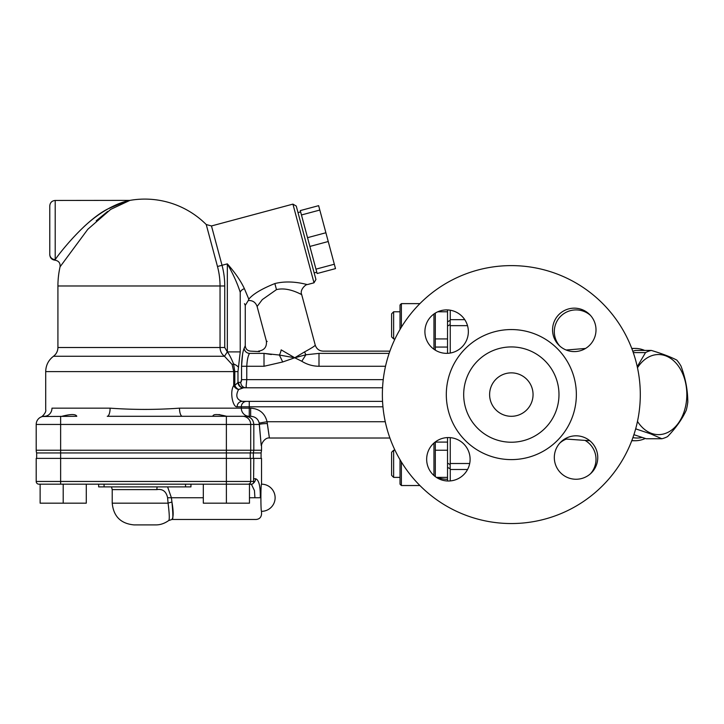 <?xml version="1.0" encoding="UTF-8"?>
<svg xmlns="http://www.w3.org/2000/svg" width="724" height="724" viewBox="0 0 724 724"><rect width="100%" height="100%" fill="white"/><g stroke="black" fill="none" stroke-linecap="round" stroke-linejoin="round"><path stroke-width="1.09" d="M382.372 394.58A128.963 128.963 0 0 1 575.815 282.894A128.963 128.963 0 0 1 575.815 506.266A128.963 128.963 0 0 1 382.372 394.58M558.982 394.58A47.648 47.648 0 0 0 511.334 346.932A47.648 47.648 0 0 0 463.686 394.58A47.648 47.648 0 0 0 511.334 442.228A47.648 47.648 0 0 0 558.982 394.58M426.662 459.278A21.72 21.72 0 0 1 459.242 440.473A21.72 21.72 0 0 1 459.242 478.093A21.72 21.72 0 0 1 426.662 459.278M446.636 309.908A21.72 21.72 0 0 1 465.441 342.488A21.72 21.72 0 0 1 427.821 342.488A21.72 21.72 0 0 1 446.636 309.908M596.006 329.882A21.72 21.72 0 0 1 563.426 348.687A21.72 21.72 0 0 1 563.426 311.067A21.72 21.72 0 0 1 596.006 329.882M576.033 479.252A21.72 21.72 0 0 1 557.227 446.672A21.72 21.72 0 0 1 594.847 446.672A21.72 21.72 0 0 1 576.033 479.252M533.054 394.58A21.72 21.72 0 0 1 511.334 416.3A21.72 21.72 0 0 1 489.614 394.58A21.72 21.72 0 0 1 511.334 372.86A21.72 21.72 0 0 1 533.054 394.58M447.532 479.234A21.72 21.72 0 0 1 437.821 477.387M559.824 443.079A21.72 21.72 0 0 1 566.132 439.151M585.535 440.699A21.72 21.72 0 0 1 590.494 473.74M559.824 346.09A21.72 21.72 0 0 1 576.033 309.908A21.72 21.72 0 0 1 590.494 315.42M157.162 486.89A5.43 2.018 -90 0 0 156.891 489.605C162.674 488.718 166.249 491.433 167.606 497.75L168.077 503.18C169.434 513.977 169.642 519.769 168.701 520.556L171.968 519.47L256.115 519.47C259.409 519.153 261.219 517.343 261.545 514.04L261.545 511.325C260.685 512.067 260.685 483.433 261.545 484.175L261.545 458.382L36.2 458.382L36.2 481.46A2.715 2.715 0 0 0 38.915 484.175L249.472 484.175L249.472 503.18L203.317 503.18L203.317 484.175M250.703 458.382L250.703 481.46L226.377 481.46L226.395 503.18M251.21 484.175L249.472 484.175L251.481 484.41L253.174 483.487A2.715 2.715 -90 0 1 251.373 484.175M86.283 484.175L86.283 503.18L40.128 503.18L40.128 484.175M63.205 484.175L63.205 503.18M314.171 272.921L316.795 272.215M319.809 210.05L335.502 268.613L317.139 273.527L300.279 210.584L318.632 205.67L319.809 210.05L301.456 214.965M314.008 282.803L315.926 279.482L296.252 206.05L292.921 204.123L314.008 282.803L307.447 284.559M334.325 264.233L315.972 269.147M325.891 232.757L307.537 237.68M328.243 241.517L309.881 246.441M36.662 458.382L36.662 452.952L253.355 452.952L253.355 458.382M261.083 452.952L261.545 450.238L253.816 450.238L253.355 452.952L261.083 452.952L261.083 458.382M212.82 416.237L212.883 416.3C212.965 414.001 217.472 413.983 226.395 416.237L227.671 416.3M221.843 415.277L219.028 414.517M246.613 401.368A5.43 5.285 -90 0 0 241.318 406.798L241.318 408.155L179.498 408.155A8.145 2.851 -90 0 0 182.348 416.3L212.82 416.3M267.292 423.54C270.016 442.31 270.025 442.31 267.337 423.54L267.075 421.73C264.894 413.25 259.418 408.725 250.649 408.155L241.318 408.155A8.145 7.937 -90 0 0 249.255 416.3L249.201 416.3M76.78 416.3L42.508 416.508A8.145 8.145 0 0 1 44.345 416.3C39.829 417.133 39.829 417.133 44.345 416.3A8.145 7.629 -90 0 0 51.974 408.155C43.63 409.82 43.63 409.82 51.974 408.155L110.102 408.155A8.145 2.851 -90 0 1 107.252 416.3L250.649 416.3C255.228 416.59 258.079 418.852 259.192 423.088L259.346 424.445C261.862 452.6 261.844 452.6 259.301 424.445M61.938 416.3C70.744 414.001 75.694 413.983 76.78 416.237L76.726 416.3M250.242 458.382L250.242 452.952A8.145 8.109 -90 0 0 250.703 450.238L226.377 450.238L226.377 481.46L60.635 481.46L60.635 450.238L36.2 450.238A8.145 8.145 0 0 0 36.662 452.952A8.145 8.145 0 0 1 36.2 450.238A8.145 8.145 0 0 0 36.662 452.952A8.145 8.145 0 0 1 36.2 450.238L36.2 424.445A8.145 8.145 0 0 1 40.996 417.024L40.996 417.024A8.145 8.145 0 0 0 36.2 424.445A8.145 8.145 0 0 1 44.345 416.3A8.145 8.145 0 0 0 42.508 416.508M244.404 288.686L244.413 288.713C240.811 280.957 235.119 272.686 227.336 263.862C233.155 274.034 237.454 283.527 240.232 292.342C246.73 309.637 246.73 309.637 240.232 292.342A5.43 3.783 -18.6 0 1 244.404 288.686L248.812 299.184C248.178 300.922 248.178 300.913 248.812 299.175C252.948 294.08 261.636 288.876 274.858 283.564L276.478 289.618C288.795 286.604 301.799 295.021 301.673 294.523L315.239 345.104C315.103 345.855 311.555 348.117 304.614 351.882L294.74 357.774L281.174 349.864C262.106 338.696 262.106 338.696 281.174 349.864A8.145 3.421 106.9 0 1 279.392 355.041L282.704 361.973L294.74 357.774L301.79 361.258L305.908 354.769L294.74 357.774L279.392 355.041L264.007 353.393L271.355 354.525M301.691 294.532L301.682 294.514C299.474 289.727 306.053 284.079 307.438 284.55C307.537 284.966 291.482 279.346 274.858 283.564M382.543 401.368L246.558 401.368M242.178 401.368A5.43 5.059 -90 0 0 237.119 406.798L249.255 406.798L249.255 401.368L242.178 401.368C236.576 399.612 235.381 395.666 238.585 389.521L243.002 387.847A5.43 4.996 72 0 1 237.97 382.471L234.811 385.476A5.43 3.204 -130.9 0 0 238.585 389.521L243.635 387.793A5.43 5.068 -90 0 1 238.567 382.363L237.97 382.471L237.97 371.611L240.232 351.909L240.232 292.342M238.585 389.521A5.43 3.801 28.8 0 1 233.716 385.476C229.318 392.345 233.164 407.82 237.119 406.798M246.359 386.842L245.979 387.793A5.43 5.186 90 0 1 240.793 382.363L238.567 382.363M241.354 381.503L241.554 379.648L240.793 382.363M382.543 387.793L243.635 387.793L245.979 387.793L246.775 379.648L241.554 379.648L241.554 366.272L242.558 354.443M383.24 379.648L246.775 379.648L246.775 366.272C247.119 359.964 248.042 355.674 249.545 353.393A5.43 5.095 23.9 0 1 244.169 348.253C242.748 351.439 241.87 357.448 241.554 366.272L264.007 366.272L264.007 353.393C256.712 350.452 256.712 350.452 264.007 353.393L249.545 353.393C251.065 350.398 251.065 350.398 249.545 353.393M244.169 348.253L244.178 348.226C245.608 344.868 245.608 344.868 244.169 348.253M259.554 351.602L250.685 351.14C247.391 350.814 245.581 349.004 245.255 345.71L245.255 305.392L244.486 303.646M179.498 408.155C156.366 409.829 133.234 409.829 110.102 408.155M267.337 423.54A8.145 0.905 -1.3 0 0 259.346 424.445L253.816 424.445C253.319 419.477 250.622 416.762 245.735 416.3M385.259 421.73L267.075 421.73L259.192 423.088M250.649 408.155L250.649 416.3M382.951 406.798L249.255 406.798L249.255 416.3M300.551 293.998L298.976 293.274M245.255 305.383L248.332 300.496C252.73 300.351 255.653 302.342 257.111 306.487L262.305 299.6L276.478 289.618M257.111 306.487L266.323 340.886L267.192 341.502M238.531 367.349A13.575 5.493 -170.2 0 0 233.553 363.901C231.173 358.054 229.092 354.054 227.336 351.909L224.748 347.511L224.748 285.98A79.948 79.948 0 0 0 222.024 265.292L227.336 263.862L227.336 351.909L240.232 351.909M227.3 351.891L224.503 356.271L232.132 364.543L233.553 363.901L234.811 371.611L234.811 385.476L233.716 385.476L233.716 371.611L237.97 371.611M224.748 347.511L220.042 347.511C220.214 351.285 221.698 354.208 224.503 356.271L53.476 356.271C56.354 354.063 57.83 351.14 57.92 347.511L57.92 285.98A86.88 86.88 0 0 1 60.065 266.812L87.839 229.255L110.7 209.381L129.949 200.376A86.88 86.88 0 0 1 206.24 224.54L217.481 266.504L206.24 224.54L211.48 225.951L292.921 204.123M232.132 364.543L233.716 371.611L45.703 371.611C45.856 365.258 48.445 360.154 53.476 356.271M389.123 353.393L318.994 353.393L318.994 366.272L385.512 366.272M318.994 353.393L305.908 354.769A8.145 3.891 -109.9 0 1 304.614 351.882M49.775 254.26L49.775 254.26A5.43 5.321 -0 0 0 55.205 259.581L55.205 200.458C51.911 200.774 50.101 202.584 49.775 205.888L49.775 254.26L49.775 205.888M55.467 259.219L56.418 257.934M107.595 211.48L96.201 220.82M83.749 226.902C95.034 216.358 106.609 208.666 118.492 203.824C125.134 201.127 133.478 199.372 125.913 201.272L107.976 208.874C85.794 219.906 60.074 252.287 55.205 259.581M44.345 416.3A8.145 8.145 0 0 0 36.2 424.445L250.703 424.445L250.703 450.238L253.816 450.238L253.816 424.445L250.703 424.445A8.145 8.109 -90 0 0 242.594 416.3M251.472 484.419L254.45 490.564L254.92 497.75C256.224 525.769 256.224 525.769 254.92 497.75L260.296 497.75C261.663 518.764 261.663 518.764 260.296 497.75C260.459 486.039 258.875 479.704 255.527 478.745A5.43 5.149 90 0 1 254.043 482.564L253.554 483.017L253.816 458.382M167.606 486.89L171.407 497.75L171.95 502.094C173.507 511.162 173.561 516.818 172.113 519.063C173.172 520.339 173.117 514.692 171.95 502.094A5.43 1.068 -11.3 0 0 168.077 503.18L112.22 503.18C113.514 516.375 120.754 523.615 133.94 524.9L155.66 524.9C160.14 524.972 164.484 523.524 168.692 520.556M190.955 484.175L190.955 486.89L98.645 486.89L98.645 484.175M633.907 434.69L646.233 438.753L661.863 438.753L650.776 433.92L636.369 429.088A44.797 31.675 -90 0 1 635.79 428.391M637.238 366.661L645.536 352.588A44.797 31.675 -90 0 1 651.274 350.416L635.645 350.416A44.797 31.675 90 0 0 632.812 351.285M447.532 437.577L447.532 480.989M447.532 309.926L447.532 353.33M464.754 319.655L450.247 319.655L450.165 320.388L447.532 321.8L447.532 326.044L450.174 324.578L450.247 325.655L467.514 325.655M469.686 463.505L450.247 463.505L450.174 464.582L447.532 463.116L447.532 467.369L450.165 468.772L450.247 469.505L467.541 469.505M450.247 353.041L450.247 325.655M450.247 319.655L450.247 310.207M450.247 480.926L450.247 469.505M450.247 463.505L450.247 437.64M450.165 320.388L450.174 324.578M450.174 464.582L450.165 468.772M631.844 440.5A46.155 32.634 90 0 0 635.165 440.735A46.155 32.634 90 0 0 645.283 438.463M644.641 350.416A46.155 32.634 90 0 0 635.165 348.425A46.155 32.634 90 0 0 631.844 348.66M642.052 437.45A43.44 30.716 -90 0 1 632.903 437.622M651.274 350.416C662.008 353.629 670.505 356.851 676.768 360.072A44.797 31.675 -90 0 1 680.967 366.009C685.474 378.028 687.755 390.046 687.8 402.064A44.797 31.675 -90 0 1 686.261 410.182C682.27 418.979 676.053 427.775 667.6 436.572A44.797 31.675 -90 0 1 661.863 438.753M637.482 421.404A40.046 28.317 90 0 0 651.175 433.26A40.046 28.317 90 0 0 685.863 404.942A40.046 28.317 90 0 0 665.836 355.9A40.046 28.317 90 0 0 637.482 367.756M645.536 352.588L633.274 352.588M636.369 429.088L635.6 429.088M394.996 338.923L393.639 338.923L393.639 311.773L400.019 311.773M393.639 311.773L391.603 313.809L391.603 336.886L393.639 338.923M400.019 477.387L393.639 477.387L393.639 450.238L394.996 450.238M393.639 450.238L391.603 452.274L391.603 475.351L393.639 477.387M400.019 459.704L400.019 484.175L401.377 485.533L401.377 461.966M401.377 327.194L401.377 303.627L400.019 304.985L400.019 329.465M433.957 313.99L433.957 349.267M433.957 443.043L433.957 475.523M419.902 303.627L401.377 303.627M435.314 476.636L435.314 441.93M435.314 350.163L435.314 313.085M576.358 394.58A65.024 65.024 0 0 0 511.334 329.556A65.024 65.024 0 0 0 446.31 394.58A65.024 65.024 0 0 0 511.334 459.604A65.024 65.024 0 0 0 576.358 394.58M226.377 416.3L226.377 450.238L60.635 450.238L60.635 416.3M224.748 285.98L220.042 285.98A75.242 75.242 0 0 0 217.481 266.504L222.024 265.292L211.48 225.951M57.92 285.98L220.042 285.98L220.042 347.511L57.92 347.511M301.79 361.258C307.057 364.543 312.795 366.208 318.994 366.272M264.007 366.272L282.704 361.973M60.635 484.175L60.635 481.46L36.2 481.46M253.916 481.46L250.703 481.46A2.715 2.706 -90 0 1 247.997 484.175M167.606 497.75L203.317 497.75M249.472 497.75L254.92 497.75M255.527 478.745L253.816 478.745M111.496 486.89L112.22 489.605L156.891 489.605M104.075 484.175L104.075 486.89M185.525 484.175L185.525 486.89M300.632 211.897L298.007 212.603M447.532 347.067L435.314 347.067M447.532 442.093L435.314 442.093M40.996 417.015C41.657 417.314 46.734 412.273 45.703 409.63L45.703 371.611M261.545 450.238L261.545 446.165C260.921 443.957 265.038 437.097 269.69 438.02L389.901 438.02M389.901 351.14L323.103 351.14C319.13 350.896 316.506 348.877 315.239 345.104M266.332 340.886C267.029 346.859 264.405 350.28 258.459 351.14M60.065 266.812L60.065 266.812C60.418 263.038 58.725 260.83 54.988 260.188C51.811 259.753 50.074 257.943 49.775 254.758M129.958 200.376A86.88 86.88 0 0 0 129.949 200.376L55.205 200.458M261.545 511.325A13.575 13.575 0 0 0 275.12 497.75A13.575 13.575 0 0 0 261.545 484.175M112.22 489.605L112.22 503.18M635.165 348.425L631.753 348.425M635.165 440.735L631.753 440.735M566.132 350.009L585.535 348.461M564.783 438.961L589.798 440.735M447.532 311.773L437.821 311.773M447.532 338.923L435.314 338.923M447.532 450.238L435.314 450.238M447.532 477.387L436.382 477.387M401.377 485.533L419.902 485.533"/></g></svg>
